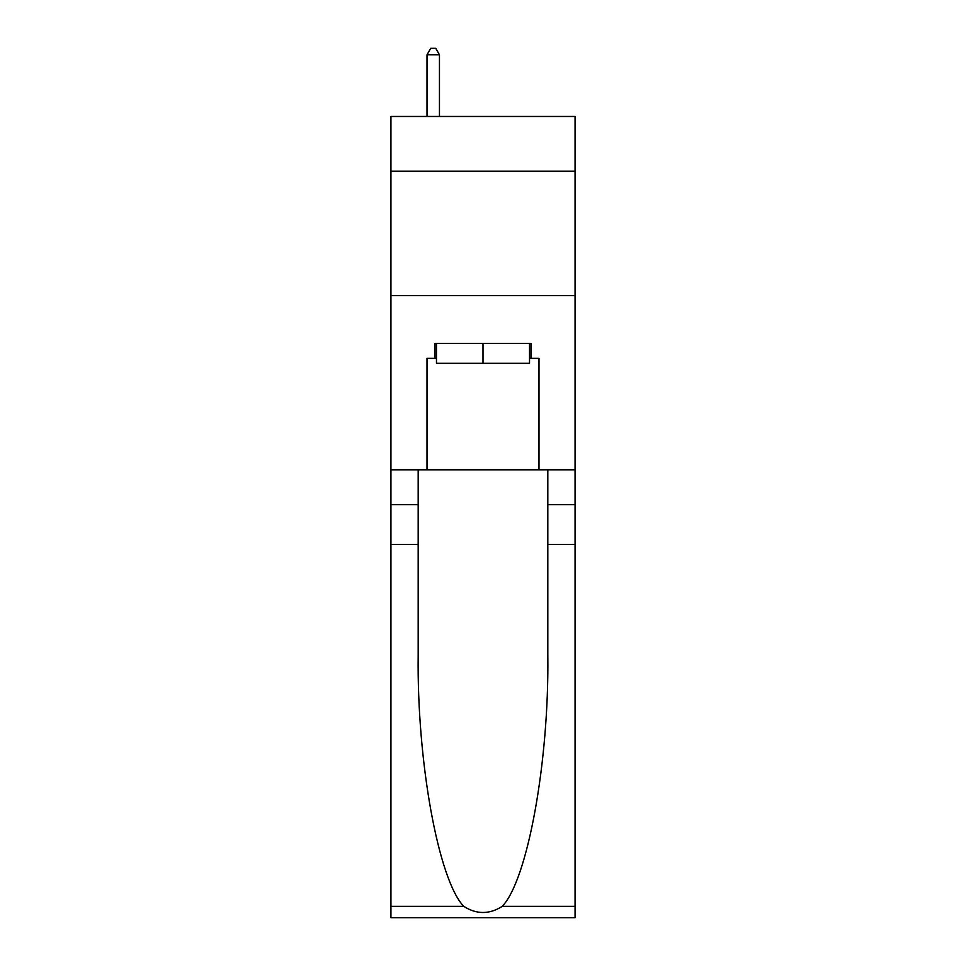<?xml version="1.0" encoding="UTF-8"?>
<svg xmlns="http://www.w3.org/2000/svg" width="966" height="966" viewBox="0 0 966 966"><rect width="100%" height="100%" fill="white"/><g stroke="black" fill="none" stroke-linecap="round" stroke-linejoin="round"><path stroke-width="1.45" d="M575.06 171.224L575.06 116.475L390.94 116.475L390.94 171.224L575.06 171.224L575.06 469.814L538.992 469.814L538.992 358.338L531.022 358.338L531.022 343.413L434.978 343.413L434.978 358.338L436.475 358.338M390.94 544.462L418.181 544.462L418.181 655.419C416.853 761.486 438.371 879.966 463.752 906.35C476.576 914.536 489.4 914.536 502.248 906.35L575.06 906.35L575.06 917.7L390.94 917.7L390.94 171.224M529.525 343.413L529.525 363.313L436.475 363.313L436.475 343.413M483 343.413L483 363.313M502.248 906.35C527.629 879.966 549.147 761.486 547.819 655.419L547.819 469.814M547.819 544.462L575.06 544.462L575.06 469.814M418.181 469.814L418.181 544.462M575.06 906.35L575.06 544.462M390.94 469.814L427.008 469.814L427.008 358.338L434.978 358.338M390.94 295.632L575.06 295.632M427.008 469.814L538.992 469.814M529.525 358.338L531.022 358.338M439.458 116.475L439.458 54.772L427.008 54.772L427.008 116.475M427.008 54.772L430.751 48.3L435.726 48.3L439.458 54.772M547.819 504.65L575.06 504.65M418.181 504.65L390.94 504.65M390.94 906.35L463.752 906.35"/></g></svg>
